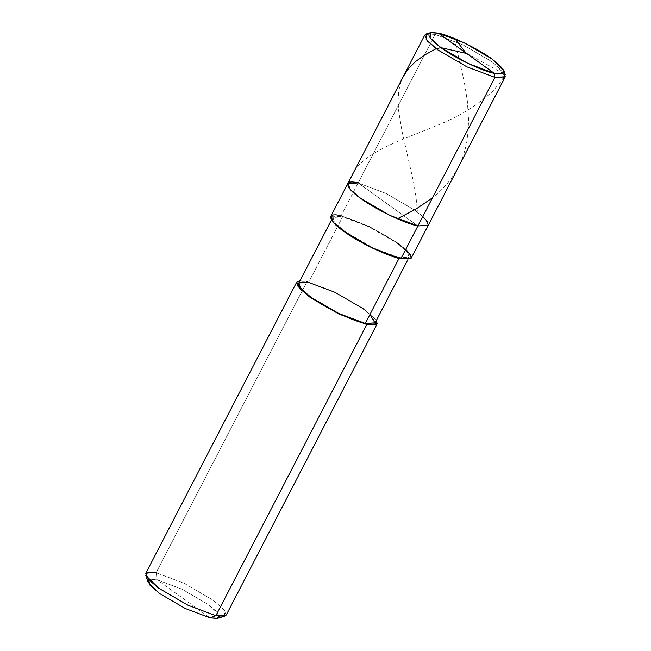 <?xml version="1.0" encoding="UTF-8"?>
<svg xmlns="http://www.w3.org/2000/svg" width="651" height="651" viewBox="0 0 651 651"><rect width="100%" height="100%" fill="white"/><g stroke="black" fill="none" stroke-linecap="round" stroke-linejoin="round"><path stroke-width="0.49" stroke-dasharray="3.25 2.44" d="M504.029 72.489L492.262 61.91L463.146 44.952L435.128 34.405L438.481 33.209L435.128 34.405L358.131 182.947L417.909 225.938L358.131 182.947L386.149 193.493L415.265 210.452L425.534 219.184L428.252 225.295L425.534 219.184L415.265 210.452L386.149 193.493L358.131 182.947L417.909 225.938L358.131 182.947L435.128 34.405L463.146 44.952L492.262 61.91L505.249 74.719M422.808 216.474L415.265 210.452L386.149 193.493L358.131 182.947L386.149 193.493L415.265 210.452L422.808 216.474M426.446 33.868L435.128 34.405L428.976 33.575M347.789 183.59L358.131 182.947L341.1 215.815L369.117 226.361L398.225 243.319L408.494 252.043L411.212 258.162M405.776 249.341L398.225 243.319L369.117 226.361L341.1 215.815L342.589 216.889L308.517 282.615L307.028 281.541L156.094 572.717L157.2 579.821L209.996 617.799L157.2 579.821L148.697 579.715M369.963 314.466L362.794 308.745L335.135 292.633L308.517 282.615L342.589 216.889L332.767 217.499L335.346 223.301L345.103 231.593L372.763 247.705L399.38 257.723L399.047 258.366L399.38 257.723C387.841 255.81 357.993 241.44 345.103 231.593C329.626 219.647 328.788 214.74 342.589 216.889C354.128 218.801 383.976 233.172 396.866 243.018C412.343 254.964 413.182 259.871 399.38 257.723L400.87 258.797L399.38 257.723L409.202 257.121L406.623 251.31L396.866 243.018L369.207 226.906L342.589 216.889L341.1 215.815L358.131 182.947M298.695 283.226L308.517 282.615L335.135 292.633L362.794 308.745L372.551 317.037L375.131 322.847M224.554 616.237L224.831 610.565L213.227 600.222L184.111 583.263L156.094 572.717L307.028 281.541L299.981 280.744L307.028 281.541L335.045 292.087L364.153 309.046L376.416 320.365L364.153 309.046L335.045 292.087L307.028 281.541L308.517 282.615M145.751 573.352L156.094 572.717L184.111 583.263L213.227 600.222L223.496 608.954L226.214 615.065M219.322 616.326L215.953 611.004L207.661 604.12L181.946 589.139L157.2 579.821L181.946 589.139L207.661 604.12L217.914 613.258L217.67 618.271M330.757 216.449L341.1 215.815M148.054 582.181L149.868 579.26L157.2 579.821L156.094 572.717M403.4 76.305L400.389 83.727L398.648 91.864L398.087 100.734L398.664 111.093L402.082 131.502L413.841 183.403L416.013 196.911L417.381 211.274M454.911 38.686L454.927 41.208L464.179 81.399L467.32 100.693L468.639 120.655L467.491 138.012L466.059 145.897L463.463 155.174L460.29 163.23L456.335 170.887L451.607 178.138L446.13 184.957L439.946 191.353L432.492 197.806M466.474 53.211L503.256 73.441C504.265 75.915 504.004 78.071 502.474 79.918L492.701 91.238C477.329 105.454 458.833 116.838 437.195 125.383C394.978 142.772 356.52 154.254 349.424 181.979M409.202 257.121L407.917 259.603M332.767 217.499L331.481 219.981"/><path stroke-width="0.98" d="M503.931 70.837L505.249 74.719L503.199 78.022L494.906 77.388L417.909 225.938L428.252 225.295L417.909 225.938C405.76 223.92 374.341 208.792 360.776 198.433C344.77 187.529 343.313 179.017 358.131 182.947C343.313 179.017 344.77 187.529 360.776 198.433C374.341 208.792 405.76 223.92 417.909 225.938L494.906 77.388L494.272 73.327L438.481 33.209C449.817 35.089 479.144 49.207 491.806 58.875C507.015 70.617 507.837 75.435 494.272 73.327L502.019 73.921L503.931 70.837L491.806 58.875L464.635 43.047L438.481 33.209L494.272 73.327C482.944 71.447 453.617 57.329 440.955 47.653C425.746 35.919 424.924 31.102 438.481 33.209L430.376 32.705L430.124 38.002L440.955 47.653L468.126 63.481L494.272 73.327L494.906 77.388L505.249 76.753L504.029 72.489M417.909 225.938L428.179 225.425L427.544 221.804L422.808 216.474L427.544 221.804L428.179 225.425L417.909 225.938L389.892 215.391L360.776 198.433L350.507 189.701L347.789 183.59L350.507 189.701L360.776 198.433L389.892 215.391L417.909 225.938L400.87 258.797L417.909 225.938M428.976 33.575L424.786 35.04L427.504 41.159L437.773 49.883L466.889 66.841L494.906 77.388L466.889 66.841L437.773 49.883L426.169 39.54L426.446 33.868L430.376 32.705M148.697 579.715L149.771 584.989L159.536 593.5L185.25 608.482L209.996 617.799L215.872 615.7L366.798 324.524L365.309 323.449L399.38 257.723L365.309 323.449L375.066 322.961L369.963 314.466M505.249 76.753L411.212 258.162L400.87 258.797L411.139 258.284L410.512 254.671L405.776 249.341M407.917 259.603L375.131 322.847L365.309 323.449L338.691 313.432L311.032 297.32L301.275 289.028L298.695 283.226L331.481 219.981M376.416 320.365L375.773 324.963L366.798 324.524L377.141 323.889L376.416 320.365M377.141 323.889L226.214 615.065L215.872 615.7L224.554 616.237L217.67 618.271L209.996 617.799L216.783 618.45L219.322 616.326M358.131 182.947L347.789 183.59L330.757 216.449L333.475 222.569L343.744 231.292L372.852 248.251L400.87 258.797C388.728 256.787 357.309 241.659 343.744 231.292C327.738 220.388 326.281 211.876 341.1 215.815M308.517 282.615C294.716 280.467 295.554 285.374 311.032 297.32C323.921 307.166 353.77 321.537 365.309 323.449L366.798 324.524L338.78 313.977L309.673 297.019L297.474 285.805L299.981 280.744L296.685 282.184L299.403 288.295L309.673 297.019L338.78 313.977L366.798 324.524L215.872 615.7L187.854 605.153L158.738 588.195L148.469 579.471L145.751 573.352L296.685 282.184M156.094 572.717L147.801 572.083L145.751 575.386L158.738 588.195L187.854 605.153L215.872 615.7L209.996 617.799L185.25 608.482L159.536 593.5L148.054 582.181L145.751 575.386M466.677 53.48L440.971 47.669L436.146 48.695L424.533 55.066L415.371 61.674L408.511 68.583L403.4 76.305M465.994 53.105L454.911 38.686M432.492 197.806L416.119 208.979L398.087 218.467M424.786 35.04L347.789 183.59"/></g></svg>
